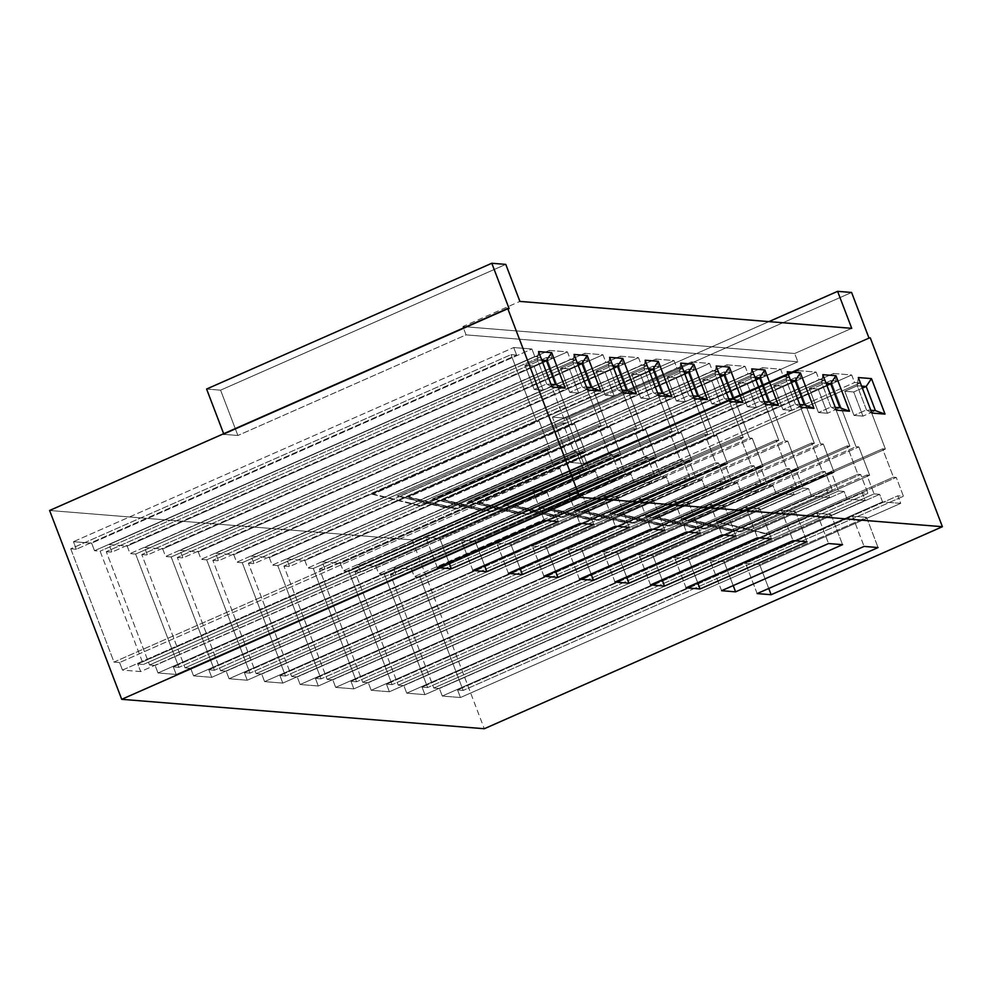 <?xml version="1.0" encoding="UTF-8"?>
<svg xmlns="http://www.w3.org/2000/svg" width="992" height="992" viewBox="0 0 992 992"><rect width="100%" height="100%" fill="white"/><g stroke="black" fill="none" stroke-linecap="round" stroke-linejoin="round"><path stroke-width="0.74" stroke-dasharray="4.96 3.72" d="M140.666 671.572L122.475 670.096L562.749 475.937L580.94 477.412L140.666 671.572L137.776 664.02L143.369 664.466L100.118 551.18L94.513 550.721L91.636 543.17L73.445 541.694L76.334 549.246L70.73 548.799L113.993 662.086L119.598 662.544L122.475 670.096L140.666 671.572L580.94 477.412L578.051 469.861L137.776 664.02L140.666 671.572M546.753 491.387L532.766 490.259L425.816 537.416L439.803 538.557L546.753 491.387L558.298 521.606L546.753 491.387L439.803 538.557L448.954 562.514L439.803 538.557L425.816 537.416L532.766 490.259L544.298 520.465L532.766 490.259L546.753 491.387M412.201 539.921L484.294 728.736L412.201 539.921L49.6 510.483L412.201 539.921L870.294 337.9L412.201 539.921M135.644 554.057L130.051 553.61L127.162 546.059L108.984 544.583L111.86 552.135L106.268 551.676L149.532 664.975L155.124 665.421L158.013 672.973L176.192 674.448L173.315 666.897L178.907 667.356L135.644 554.057L178.907 667.356L173.315 666.897L176.192 674.448L158.013 672.973L598.288 478.814L616.466 480.289L176.192 674.448L616.466 480.289L613.589 472.738L173.315 666.897L613.589 472.738L619.182 473.196L178.907 667.356L619.182 473.196L611.977 454.311L483.637 510.917L435.389 499.1L601.152 425.99L575.918 359.91L135.644 554.057L575.918 359.91L570.326 359.451L567.436 351.9L127.162 546.059L130.051 553.61L570.326 359.451L130.051 553.61L135.644 554.057M206.708 559.835L201.116 559.376L198.226 551.825L180.048 550.349L182.925 557.901L177.332 557.442L220.596 670.741L226.188 671.187L229.078 678.751L247.256 680.227L244.379 672.663L249.972 673.122L206.708 559.835L249.972 673.122L244.379 672.663L247.256 680.227L229.078 678.751L669.352 484.592L687.53 486.068L247.256 680.227L687.53 486.068L684.654 478.516L244.379 672.663L684.654 478.516L690.246 478.962L249.972 673.122L690.246 478.962L683.042 460.077L554.702 516.683L506.453 504.866L672.216 431.756L646.982 365.676L206.708 559.835L646.982 365.676L641.39 365.217L638.501 357.666L198.226 551.825L201.116 559.376L641.39 365.217L201.116 559.376L206.708 559.835M277.772 565.601L272.18 565.142L269.291 557.591L251.112 556.115L253.989 563.667L248.397 563.22L291.66 676.507L297.253 676.966L300.142 684.517L318.32 685.993L315.444 678.441L321.036 678.888L277.772 565.601L321.036 678.888L315.444 678.441L318.32 685.993L300.142 684.517L740.416 490.358L758.595 491.834L318.32 685.993L758.595 491.834L755.718 484.282L315.444 678.441L755.718 484.282L761.31 484.728L321.036 678.888L761.31 484.728L754.106 465.856L625.766 522.449L577.518 510.632L743.281 437.534L718.047 371.442L277.772 565.601L718.047 371.442L712.454 370.983L709.565 363.432L269.291 557.591L272.18 565.142L712.454 370.983L272.18 565.142L277.772 565.601M348.837 571.367L343.244 570.908L340.355 563.357L322.177 561.881L325.054 569.433L319.461 568.986L362.725 682.273L368.317 682.732L371.206 690.283L389.385 691.759L386.508 684.207L392.1 684.654L348.837 571.367L392.1 684.654L386.508 684.207L389.385 691.759L371.206 690.283L811.481 496.124L829.659 497.6L389.385 691.759L829.659 497.6L826.782 490.048L386.508 684.207L826.782 490.048L832.375 490.507L392.1 684.654L832.375 490.507L825.17 471.622L696.83 528.215L648.582 516.398L814.345 443.3L789.111 377.208L348.837 571.367L789.111 377.208L783.519 376.749L780.63 369.198L340.355 563.357L343.244 570.908L783.519 376.749L343.244 570.908L348.837 571.367M419.901 577.133L414.309 576.687L411.42 569.135L393.241 567.647L396.118 575.211L390.526 574.752L433.789 688.039L439.382 688.498L442.271 696.049L460.449 697.525L457.572 689.973L463.165 690.432L419.901 577.133L463.165 690.432L457.572 689.973L460.449 697.525L442.271 696.049L882.545 501.89L900.724 503.366L460.449 697.525L900.724 503.366L897.847 495.814L457.572 689.973L897.847 495.814L903.439 496.273L463.165 690.432L903.439 496.273L896.235 477.388L767.895 533.981L719.646 522.164L885.41 449.066L860.176 382.974L419.901 577.133L860.176 382.974L854.583 382.528L851.694 374.976L411.42 569.135L414.309 576.687L854.583 382.528L414.309 576.687L419.901 577.133M384.375 574.256L378.77 573.798L375.894 566.246L357.703 564.77L360.592 572.322L354.987 571.863L398.251 685.162L403.856 685.608L406.732 693.172L424.923 694.648L422.034 687.084L427.626 687.543L384.375 574.256L427.626 687.543L422.034 687.084L424.923 694.648L406.732 693.172L847.007 499.013L865.198 500.489L424.923 694.648L865.198 500.489L862.308 492.937L422.034 687.084L862.308 492.937L867.913 493.384L427.626 687.543L867.913 493.384L860.696 474.498L732.356 531.104L684.108 519.287L849.884 446.177L824.65 380.097L384.375 574.256L824.65 380.097L819.045 379.638L816.168 372.087L375.894 566.246L378.77 573.798L819.045 379.638L378.77 573.798L384.375 574.256M313.311 568.478L307.706 568.032L304.829 560.48L286.638 559.004L289.528 566.556L283.923 566.097L327.186 679.396L332.791 679.842L335.668 687.394L353.859 688.87L350.97 681.318L356.562 681.777L313.311 568.478L356.562 681.777L350.97 681.318L353.859 688.87L335.668 687.394L775.942 493.235L794.133 494.71L353.859 688.87L794.133 494.71L791.244 487.159L350.97 681.318L791.244 487.159L796.849 487.618L356.562 681.777L796.849 487.618L789.632 468.732L661.292 525.326L613.044 513.521L778.819 440.411L753.585 374.331L313.311 568.478L753.585 374.331L747.98 373.872L745.104 366.321L304.829 560.48L307.706 568.032L747.98 373.872L307.706 568.032L313.311 568.478M242.246 562.712L236.642 562.266L233.765 554.714L215.574 553.238L218.463 560.79L212.858 560.331L256.122 673.618L261.727 674.076L264.604 681.628L282.794 683.104L279.905 675.552L285.498 676.011L242.246 562.712L285.498 676.011L279.905 675.552L282.794 683.104L264.604 681.628L704.878 487.469L723.069 488.944L282.794 683.104L723.069 488.944L720.18 481.393L279.905 675.552L720.18 481.393L725.784 481.852L285.498 676.011L725.784 481.852L718.568 462.966L590.228 519.56L541.979 507.743L707.755 434.645L682.521 368.553L242.246 562.712L682.521 368.553L676.916 368.106L674.039 360.555L233.765 554.714L236.642 562.266L676.916 368.106L236.642 562.266L242.246 562.712M171.182 556.946L165.577 556.487L162.7 548.936L144.51 547.46L147.399 555.012L141.794 554.565L185.058 667.852L190.662 668.31L193.539 675.862L211.73 677.338L208.841 669.786L214.433 670.245L171.182 556.946L214.433 670.245L208.841 669.786L211.73 677.338L193.539 675.862L633.814 481.703L652.004 483.178L211.73 677.338L652.004 483.178L649.115 475.627L208.841 669.786L649.115 475.627L654.72 476.086L214.433 670.245L654.72 476.086L647.503 457.2L519.163 513.794L470.915 501.977L636.69 428.879L611.456 362.787L171.182 556.946L611.456 362.787L605.852 362.34L602.975 354.776L162.7 548.936L165.577 556.487L605.852 362.34L165.577 556.487L171.182 556.946M582.292 494.276L568.304 493.136L461.354 540.305L475.342 541.434L582.292 494.276L593.824 524.483L582.292 494.276L475.342 541.434L484.493 565.403L475.342 541.434L461.354 540.305L568.304 493.136L579.836 523.354L568.304 493.136L582.292 494.276M617.818 497.153L603.83 496.025L496.88 543.182L510.868 544.323L617.818 497.153L629.362 527.372L617.818 497.153L510.868 544.323L520.019 568.28L510.868 544.323L496.88 543.182L603.83 496.025L615.362 526.231L603.83 496.025L617.818 497.153M653.356 500.042L639.369 498.902L532.419 546.071L546.406 547.212L653.356 500.042L664.888 530.249L653.356 500.042L546.406 547.212L555.557 571.169L546.406 547.212L532.419 546.071L639.369 498.902L650.901 529.12L639.369 498.902L653.356 500.042M688.882 502.932L674.895 501.791L567.945 548.96L581.932 550.089L688.882 502.932L700.426 533.138L688.882 502.932L581.932 550.089L591.083 574.046L581.932 550.089L567.945 548.96L674.895 501.791L686.427 531.997L674.895 501.791L688.882 502.932M724.42 505.808L710.433 504.68L603.483 551.837L617.47 552.978L724.42 505.808L735.952 536.027L724.42 505.808L617.47 552.978L626.622 576.935L617.47 552.978L603.483 551.837L710.433 504.68L721.965 534.886L710.433 504.68L724.42 505.808M759.946 508.698L745.959 507.557L639.009 554.726L652.996 555.855L759.946 508.698L771.491 538.904L759.946 508.698L652.996 555.855L662.148 579.824L652.996 555.855L639.009 554.726L745.959 507.557L757.491 537.776L745.959 507.557L759.946 508.698M795.485 511.574L781.498 510.446L674.548 557.603L688.535 558.744L795.485 511.574L807.017 541.793L795.485 511.574L688.535 558.744L697.686 582.701L688.535 558.744L674.548 557.603L781.498 510.446L793.03 540.652L781.498 510.446L795.485 511.574M831.011 514.464L817.024 513.323L710.074 560.492L724.061 561.621L831.011 514.464L842.555 544.67L831.011 514.464L724.061 561.621L733.212 585.59L724.061 561.621L710.074 560.492L817.024 513.323L828.556 543.542L817.024 513.323L831.011 514.464M866.549 517.353L852.562 516.212L745.612 563.382L759.599 564.51L866.549 517.353L878.081 547.559L866.549 517.353L759.599 564.51L768.75 588.467L759.599 564.51L745.612 563.382L852.562 516.212L864.094 546.418L852.562 516.212L866.549 517.353M466.054 334.874L797.866 361.807L569.706 462.421L583.693 463.562L868.893 337.788L583.693 463.562L566.395 418.24L851.595 292.466L566.395 418.24L583.693 463.562L569.706 462.421L797.866 361.807L794.691 353.499L851.731 328.34L794.691 353.499L462.88 326.566L466.054 334.874L237.894 435.488L466.054 334.874L462.88 326.566L519.92 301.407L462.88 326.566L794.691 353.499L797.866 361.807L466.054 334.874M509.094 308.574L223.907 434.347L237.894 435.488L220.584 390.166L505.784 264.393L220.584 390.166L237.894 435.488L223.907 434.347L509.094 308.574M768.924 321.619L552.408 417.099L569.706 462.421L552.408 417.099L566.395 418.24L552.408 417.099L768.924 321.619M223.659 433.727L223.907 434.347L223.659 433.727M206.596 389.038L220.584 390.166L206.596 389.038M393.241 567.647L411.42 569.135L851.694 374.976L833.516 373.5L393.241 567.647L833.516 373.5L836.392 381.052L396.118 575.211L393.241 567.647M390.526 574.752L396.118 575.211L836.392 381.052L830.8 380.593L390.526 574.752L830.8 380.593L856.034 446.685L690.271 519.783L738.507 531.6L866.847 475.007L874.064 493.88L433.789 688.039L390.526 574.752M439.382 688.498L433.789 688.039L874.064 493.88L879.656 494.338L439.382 688.498L879.656 494.338L882.545 501.89L442.271 696.049L439.382 688.498M860.176 382.974L885.41 449.066L882.62 448.843L893.432 477.164L896.235 477.388L903.439 496.273L897.847 495.814L900.724 503.366L882.545 501.89L879.656 494.338L874.064 493.88L866.847 475.007L869.649 475.23L858.836 446.908L856.034 446.685L830.8 380.593L836.392 381.052L833.516 373.5L851.694 374.976L854.583 382.528L860.176 382.974M862.941 416.132L853.715 391.964L844.762 391.245L853.988 415.412L862.941 416.132L853.988 415.412L844.762 391.245L853.715 391.964L862.37 388.145L853.715 391.964L862.941 416.132L875.428 410.638L862.941 416.132M757.144 593.588L745.612 563.382L757.144 593.588M861.589 386.086L857.237 385.739L844.762 391.245L857.237 385.739L866.475 409.907L853.988 415.412L866.475 409.907L870.815 410.266L866.475 409.907L871.881 413.044L866.475 409.907L857.237 385.739L861.589 386.086M858.328 377.543L857.237 385.739L858.328 377.543M690.271 519.783L856.034 446.685L858.836 446.908L693.061 520.006L690.271 519.783L741.309 531.824L690.271 519.783M866.847 475.007L738.507 531.6L741.309 531.824L869.649 475.23L866.847 475.007M858.836 446.908L869.649 475.23L741.309 531.824L693.061 520.006L858.836 446.908M885.41 449.066L719.646 522.164L716.844 521.941L882.62 448.843L885.41 449.066M767.895 533.981L896.235 477.388L893.432 477.164L765.092 533.758L767.895 533.981L716.844 521.941L767.895 533.981M882.62 448.843L716.844 521.941L765.092 533.758L893.432 477.164L882.62 448.843M357.703 564.77L375.894 566.246L816.168 372.087L797.977 370.611L357.703 564.77L797.977 370.611L800.866 378.163L360.592 572.322L357.703 564.77M354.987 571.863L360.592 572.322L800.866 378.163L795.274 377.704L354.987 571.863L795.274 377.704L820.508 443.796L654.732 516.894L702.981 528.711L831.321 472.118L838.525 491.003L398.251 685.162L354.987 571.863M403.856 685.608L398.251 685.162L838.525 491.003L844.13 491.449L403.856 685.608L844.13 491.449L847.007 499.013L406.732 693.172L403.856 685.608M824.65 380.097L849.884 446.177L847.081 445.954L857.894 474.275L860.696 474.498L867.913 493.384L862.308 492.937L865.198 500.489L847.007 499.013L844.13 491.449L838.525 491.003L831.321 472.118L834.123 472.341L823.298 444.019L820.508 443.796L795.274 377.704L800.866 378.163L797.977 370.611L816.168 372.087L819.045 379.638L824.65 380.097M827.415 413.255L818.189 389.087L809.224 388.356L818.462 412.523L827.415 413.255L818.462 412.523L809.224 388.356L818.189 389.087L826.844 385.268L818.189 389.087L827.415 413.255L839.889 407.749L827.415 413.255M721.606 590.699L710.074 560.492L721.606 590.699M826.051 383.21L821.711 382.85L809.224 388.356L821.711 382.85L830.936 407.018L818.462 412.523L830.936 407.018L835.289 407.377L830.936 407.018L836.343 410.155L830.936 407.018L821.711 382.85L826.051 383.21M822.79 374.666L821.711 382.85L822.79 374.666M654.732 516.894L820.508 443.796L823.298 444.019L657.535 517.13L654.732 516.894L705.783 528.947L654.732 516.894M831.321 472.118L702.981 528.711L705.783 528.947L834.123 472.341L831.321 472.118M823.298 444.019L834.123 472.341L705.783 528.947L657.535 517.13L823.298 444.019M849.884 446.177L684.108 519.287L681.318 519.052L847.081 445.954L849.884 446.177M732.356 531.104L860.696 474.498L857.894 474.275L729.554 530.869L732.356 531.104L681.318 519.052L732.356 531.104M847.081 445.954L681.318 519.052L729.554 530.869L857.894 474.275L847.081 445.954M322.177 561.881L340.355 563.357L780.63 369.198L762.451 367.722L322.177 561.881L762.451 367.722L765.328 375.274L325.054 569.433L322.177 561.881M319.461 568.986L325.054 569.433L765.328 375.274L759.736 374.827L319.461 568.986L759.736 374.827L784.97 440.907L619.206 514.017L667.442 525.834L795.782 469.241L802.999 488.114L362.725 682.273L319.461 568.986M368.317 682.732L362.725 682.273L802.999 488.114L808.592 488.572L368.317 682.732L808.592 488.572L811.481 496.124L371.206 690.283L368.317 682.732M789.111 377.208L814.345 443.3L811.555 443.064L822.368 471.386L825.17 471.622L832.375 490.507L826.782 490.048L829.659 497.6L811.481 496.124L808.592 488.572L802.999 488.114L795.782 469.241L798.585 469.464L787.772 441.142L784.97 440.907L759.736 374.827L765.328 375.274L762.451 367.722L780.63 369.198L783.519 376.749L789.111 377.208M791.876 410.366L782.651 386.198L773.698 385.466L782.924 409.646L791.876 410.366L782.924 409.646L773.698 385.466L782.651 386.198L791.306 382.379L782.651 386.198L791.876 410.366L804.363 404.86L791.876 410.366M686.08 587.822L674.548 557.603L686.08 587.822M790.525 380.32L786.172 379.973L773.698 385.466L786.172 379.973L795.41 404.141L782.924 409.646L795.41 404.141L799.75 404.488L795.41 404.141L800.817 407.278L795.41 404.141L786.172 379.973L790.525 380.32M787.264 371.777L786.172 379.973L787.264 371.777M619.206 514.017L784.97 440.907L787.772 441.142L621.996 514.24L619.206 514.017L670.245 526.058L619.206 514.017M795.782 469.241L667.442 525.834L670.245 526.058L798.585 469.464L795.782 469.241M787.772 441.142L798.585 469.464L670.245 526.058L621.996 514.24L787.772 441.142M814.345 443.3L648.582 516.398L645.78 516.175L811.555 443.064L814.345 443.3M696.83 528.215L825.17 471.622L822.368 471.386L694.028 527.992L696.83 528.215L645.78 516.175L696.83 528.215M811.555 443.064L645.78 516.175L694.028 527.992L822.368 471.386L811.555 443.064M286.638 559.004L304.829 560.48L745.104 366.321L726.913 364.845L286.638 559.004L726.913 364.845L729.802 372.397L289.528 566.556L286.638 559.004M283.923 566.097L289.528 566.556L729.802 372.397L724.21 371.938L283.923 566.097L724.21 371.938L749.444 438.03L583.668 511.128L631.916 522.945L760.256 466.352L767.461 485.237L327.186 679.396L283.923 566.097M332.791 679.842L327.186 679.396L767.461 485.237L773.066 485.683L332.791 679.842L773.066 485.683L775.942 493.235L335.668 687.394L332.791 679.842M753.585 374.331L778.819 440.411L776.017 440.188L786.83 468.509L789.632 468.732L796.849 487.618L791.244 487.159L794.133 494.71L775.942 493.235L773.066 485.683L767.461 485.237L760.256 466.352L763.059 466.575L752.234 438.253L749.444 438.03L724.21 371.938L729.802 372.397L726.913 364.845L745.104 366.321L747.98 373.872L753.585 374.331M756.35 407.489L747.125 383.321L738.16 382.59L747.398 406.757L756.35 407.489L747.398 406.757L738.16 382.59L747.125 383.321L755.78 379.502L747.125 383.321L756.35 407.489L768.825 401.983L756.35 407.489M650.541 584.933L639.009 554.726L650.541 584.933M754.999 377.444L750.646 377.084L738.16 382.59L750.646 377.084L759.872 401.252L747.398 406.757L759.872 401.252L764.224 401.611L759.872 401.252L765.291 404.389L759.872 401.252L750.646 377.084L754.999 377.444M751.725 368.888L750.646 377.084L751.725 368.888M583.668 511.128L749.444 438.03L752.234 438.253L586.47 511.364L583.668 511.128L634.719 523.168L583.668 511.128M760.256 466.352L631.916 522.945L634.719 523.168L763.059 466.575L760.256 466.352M752.234 438.253L763.059 466.575L634.719 523.168L586.47 511.364L752.234 438.253M778.819 440.411L613.044 513.521L610.254 513.286L776.017 440.188L778.819 440.411M661.292 525.326L789.632 468.732L786.83 468.509L658.49 525.103L661.292 525.326L610.254 513.286L661.292 525.326M776.017 440.188L610.254 513.286L658.49 525.103L786.83 468.509L776.017 440.188M251.112 556.115L269.291 557.591L709.565 363.432L691.387 361.956L251.112 556.115L691.387 361.956L694.264 369.508L253.989 563.667L251.112 556.115M248.397 563.22L253.989 563.667L694.264 369.508L688.671 369.061L248.397 563.22L688.671 369.061L713.905 435.141L548.142 508.251L596.39 520.068L724.718 463.462L731.935 482.348L291.66 676.507L248.397 563.22M297.253 676.966L291.66 676.507L731.935 482.348L737.527 482.806L297.253 676.966L737.527 482.806L740.416 490.358L300.142 684.517L297.253 676.966M718.047 371.442L743.281 437.534L740.491 437.298L751.304 465.62L754.106 465.856L761.31 484.728L755.718 484.282L758.595 491.834L740.416 490.358L737.527 482.806L731.935 482.348L724.718 463.462L727.52 463.698L716.708 435.376L713.905 435.141L688.671 369.061L694.264 369.508L691.387 361.956L709.565 363.432L712.454 370.983L718.047 371.442M720.812 404.6L711.586 380.432L702.634 379.7L711.859 403.868L720.812 404.6L711.859 403.868L702.634 379.7L711.586 380.432L720.242 376.613L711.586 380.432L720.812 404.6L733.299 399.094L720.812 404.6M615.015 582.056L603.483 551.837L615.015 582.056M719.46 374.554L715.108 374.207L702.634 379.7L715.108 374.207L724.346 398.375L711.859 403.868L724.346 398.375L728.686 398.722L724.346 398.375L729.752 401.512L724.346 398.375L715.108 374.207L719.46 374.554M716.199 366.011L715.108 374.207L716.199 366.011M548.142 508.251L713.905 435.141L716.708 435.376L550.932 508.474L548.142 508.251L599.18 520.292L548.142 508.251M724.718 463.462L596.39 520.068L599.18 520.292L727.52 463.698L724.718 463.462M716.708 435.376L727.52 463.698L599.18 520.292L550.932 508.474L716.708 435.376M743.281 437.534L577.518 510.632L574.715 510.409L740.491 437.298L743.281 437.534M625.766 522.449L754.106 465.856L751.304 465.62L622.964 522.226L625.766 522.449L574.715 510.409L625.766 522.449M740.491 437.298L574.715 510.409L622.964 522.226L751.304 465.62L740.491 437.298M215.574 553.238L233.765 554.714L674.039 360.555L655.848 359.079L215.574 553.238L655.848 359.079L658.738 366.631L218.463 560.79L215.574 553.238M212.858 560.331L218.463 560.79L658.738 366.631L653.145 366.172L212.858 560.331L653.145 366.172L678.379 432.264L512.604 505.362L560.852 517.179L689.192 460.586L696.396 479.458L256.122 673.618L212.858 560.331M261.727 674.076L256.122 673.618L696.396 479.458L702.001 479.917L261.727 674.076L702.001 479.917L704.878 487.469L264.604 681.628L261.727 674.076M682.521 368.553L707.755 434.645L704.952 434.422L715.765 462.743L718.568 462.966L725.784 481.852L720.18 481.393L723.069 488.944L704.878 487.469L702.001 479.917L696.396 479.458L689.192 460.586L691.994 460.809L681.169 432.487L678.379 432.264L653.145 366.172L658.738 366.631L655.848 359.079L674.039 360.555L676.916 368.106L682.521 368.553M685.286 401.71L676.06 377.543L667.108 376.824L676.333 400.991L685.286 401.71L676.333 400.991L667.108 376.824L676.06 377.543L684.716 373.724L676.06 377.543L685.286 401.71L697.76 396.217L685.286 401.71M579.477 579.167L567.945 548.96L579.477 579.167M683.934 371.665L679.582 371.318L667.108 376.824L679.582 371.318L688.808 395.486L676.333 400.991L688.808 395.486L693.16 395.845L688.808 395.486L694.226 398.623L688.808 395.486L679.582 371.318L683.934 371.665M680.661 363.122L679.582 371.318L680.661 363.122M512.604 505.362L678.379 432.264L681.169 432.487L515.406 505.585L512.604 505.362L563.654 517.402L512.604 505.362M689.192 460.586L560.852 517.179L563.654 517.402L691.994 460.809L689.192 460.586M681.169 432.487L691.994 460.809L563.654 517.402L515.406 505.585L681.169 432.487M707.755 434.645L541.979 507.743L539.189 507.52L704.952 434.422L707.755 434.645M590.228 519.56L718.568 462.966L715.765 462.743L587.425 519.337L590.228 519.56L539.189 507.52L590.228 519.56M704.952 434.422L539.189 507.52L587.425 519.337L715.765 462.743L704.952 434.422M180.048 550.349L198.226 551.825L638.501 357.666L620.322 356.19L180.048 550.349L620.322 356.19L623.199 363.742L182.925 557.901L180.048 550.349M177.332 557.442L182.925 557.901L623.199 363.742L617.607 363.283L177.332 557.442L617.607 363.283L642.841 429.375L477.078 502.485L525.326 514.29L653.654 457.696L660.87 476.582L220.596 670.741L177.332 557.442M226.188 671.187L220.596 670.741L660.87 476.582L666.463 477.028L226.188 671.187L666.463 477.028L669.352 484.592L229.078 678.751L226.188 671.187M646.982 365.676L672.216 431.756L669.426 431.532L680.239 459.854L683.042 460.077L690.246 478.962L684.654 478.516L687.53 486.068L669.352 484.592L666.463 477.028L660.87 476.582L653.654 457.696L656.456 457.92L645.643 429.598L642.841 429.375L617.607 363.283L623.199 363.742L620.322 356.19L638.501 357.666L641.39 365.217L646.982 365.676M649.748 398.834L640.522 374.666L631.569 373.934L640.795 398.102L649.748 398.834L640.795 398.102L631.569 373.934L640.522 374.666L649.177 370.847L640.522 374.666L649.748 398.834L662.234 393.328L649.748 398.834M543.951 576.278L532.419 546.071L543.951 576.278M648.396 368.788L644.044 368.429L631.569 373.934L644.044 368.429L653.282 392.596L640.795 398.102L653.282 392.596L657.622 392.956L653.282 392.596L658.688 395.734L653.282 392.596L644.044 368.429L648.396 368.788M645.135 360.245L644.044 368.429L645.135 360.245M477.078 502.485L642.841 429.375L645.643 429.598L479.868 502.708L477.078 502.485L528.116 514.526L477.078 502.485M653.654 457.696L525.326 514.29L528.116 514.526L656.456 457.92L653.654 457.696M645.643 429.598L656.456 457.92L528.116 514.526L479.868 502.708L645.643 429.598M672.216 431.756L506.453 504.866L503.651 504.643L669.426 431.532L672.216 431.756M554.702 516.683L683.042 460.077L680.239 459.854L551.899 516.448L554.702 516.683L503.651 504.643L554.702 516.683M669.426 431.532L503.651 504.643L551.899 516.448L680.239 459.854L669.426 431.532M144.51 547.46L162.7 548.936L602.975 354.776L584.784 353.301L144.51 547.46L584.784 353.301L587.673 360.852L147.399 555.012L144.51 547.46M141.794 554.565L147.399 555.012L587.673 360.852L582.081 360.406L141.794 554.565L582.081 360.406L607.315 426.486L441.539 499.596L489.788 511.413L618.128 454.82L625.332 473.692L185.058 667.852L141.794 554.565M190.662 668.31L185.058 667.852L625.332 473.692L630.937 474.151L190.662 668.31L630.937 474.151L633.814 481.703L193.539 675.862L190.662 668.31M611.456 362.787L636.69 428.879L633.888 428.643L644.701 456.977L647.503 457.2L654.72 476.086L649.115 475.627L652.004 483.178L633.814 481.703L630.937 474.151L625.332 473.692L618.128 454.82L620.93 455.043L610.105 426.721L607.315 426.486L582.081 360.406L587.673 360.852L584.784 353.301L602.975 354.776L605.852 362.34L611.456 362.787M614.222 395.944L604.996 371.777L596.043 371.058L605.269 395.225L614.222 395.944L605.269 395.225L596.043 371.058L604.996 371.777L613.651 367.958L604.996 371.777L614.222 395.944L626.696 390.439L614.222 395.944M508.412 573.401L496.88 543.182L508.412 573.401M612.87 365.899L608.518 365.552L596.043 371.058L608.518 365.552L617.743 389.72L605.269 395.225L617.743 389.72L622.096 390.067L617.743 389.72L623.162 392.857L617.743 389.72L608.518 365.552L612.87 365.899M609.596 357.356L608.518 365.552L609.596 357.356M441.539 499.596L607.315 426.486L610.105 426.721L444.342 499.819L441.539 499.596L492.59 511.636L441.539 499.596M618.128 454.82L489.788 511.413L492.59 511.636L620.93 455.043L618.128 454.82M610.105 426.721L620.93 455.043L492.59 511.636L444.342 499.819L610.105 426.721M636.69 428.879L470.915 501.977L468.125 501.754L633.888 428.643L636.69 428.879M519.163 513.794L647.503 457.2L644.701 456.977L516.361 513.571L519.163 513.794L468.125 501.754L519.163 513.794M633.888 428.643L468.125 501.754L516.361 513.571L644.701 456.977L633.888 428.643M108.984 544.583L127.162 546.059L567.436 351.9L549.258 350.424L108.984 544.583L549.258 350.424L552.135 357.976L111.86 552.135L108.984 544.583M106.268 551.676L111.86 552.135L552.135 357.976L546.542 357.517L106.268 551.676L546.542 357.517L571.776 423.609L406.013 496.707L454.262 508.524L582.589 451.93L589.806 470.816L149.532 664.975L106.268 551.676M155.124 665.421L149.532 664.975L589.806 470.816L595.398 471.262L155.124 665.421L595.398 471.262L598.288 478.814L158.013 672.973L155.124 665.421M575.918 359.91L601.152 425.99L598.362 425.766L609.175 454.088L611.977 454.311L619.182 473.196L613.589 472.738L616.466 480.289L598.288 478.814L595.398 471.262L589.806 470.816L582.589 451.93L585.392 452.154L574.579 423.832L571.776 423.609L546.542 357.517L552.135 357.976L549.258 350.424L567.436 351.9L570.326 359.451L575.918 359.91M578.683 393.068L569.458 368.9L560.505 368.168L569.73 392.336L578.683 393.068L569.73 392.336L560.505 368.168L569.458 368.9L578.113 365.081L569.458 368.9L578.683 393.068L591.17 387.562L578.683 393.068M472.886 570.512L461.354 540.305L472.886 570.512M577.332 363.022L572.979 362.663L560.505 368.168L572.979 362.663L582.217 386.83L569.73 392.336L582.217 386.83L586.557 387.19L582.217 386.83L587.624 389.968L582.217 386.83L572.979 362.663L577.332 363.022M574.07 354.466L572.979 362.663L574.07 354.466M406.013 496.707L571.776 423.609L574.579 423.832L408.803 496.942L406.013 496.707L457.052 508.76L406.013 496.707M582.589 451.93L454.262 508.524L457.052 508.76L585.392 452.154L582.589 451.93M574.579 423.832L585.392 452.154L457.052 508.76L408.803 496.942L574.579 423.832M601.152 425.99L435.389 499.1L432.586 498.864L598.362 425.766L601.152 425.99M483.637 510.917L611.977 454.311L609.175 454.088L480.835 510.682L483.637 510.917L432.586 498.864L483.637 510.917M598.362 425.766L432.586 498.864L480.835 510.682L609.175 454.088L598.362 425.766M91.636 543.17L94.513 550.721L534.787 356.562L531.91 349.01L91.636 543.17L531.91 349.01L513.72 347.535L73.445 541.694L91.636 543.17M76.334 549.246L73.445 541.694L513.72 347.535L516.609 355.086L76.334 549.246L516.609 355.086L511.016 354.64L70.73 548.799L76.334 549.246M536.25 420.72L370.475 493.83L418.723 505.647L547.063 449.041L554.268 467.926L113.993 662.086L70.73 548.799L511.016 354.64L536.25 420.72L511.016 354.64L516.609 355.086L513.72 347.535L531.91 349.01L534.787 356.562L94.513 550.721L100.118 551.18L143.369 664.466L137.776 664.02L578.051 469.861L583.656 470.307L143.369 664.466L583.656 470.307L576.439 451.434L448.099 508.028L399.85 496.211L565.626 423.113L540.392 357.021L100.118 551.18L540.392 357.021L534.787 356.562L540.392 357.021L565.626 423.113L562.824 422.877L573.636 451.199L576.439 451.434L583.656 470.307L578.051 469.861L580.94 477.412L562.749 475.937L122.475 670.096L119.598 662.544L113.993 662.086L554.268 467.926L559.872 468.385L119.598 662.544L559.872 468.385L562.749 475.937L559.872 468.385L554.268 467.926L547.063 449.041L549.866 449.277L539.04 420.955L536.25 420.72L539.04 420.955L373.277 494.053L370.475 493.83L536.25 420.72M543.157 390.178L533.932 366.011L524.979 365.279L534.204 389.447L543.157 390.178L534.204 389.447L524.979 365.279L533.932 366.011L542.587 362.192L533.932 366.011L543.157 390.178L555.632 384.673L543.157 390.178M437.348 567.635L425.816 537.416L437.348 567.635M541.806 360.133L537.453 359.786L524.979 365.279L537.453 359.786L546.679 383.954L534.204 389.447L546.679 383.954L551.031 384.301L546.679 383.954L552.098 387.091L546.679 383.954L537.453 359.786L541.806 360.133M538.532 351.59L537.453 359.786L538.532 351.59M418.723 505.647L370.475 493.83L421.526 505.87L418.723 505.647L421.526 505.87L549.866 449.277L547.063 449.041L418.723 505.647M539.04 420.955L549.866 449.277L421.526 505.87L373.277 494.053L539.04 420.955M565.626 423.113L399.85 496.211L397.06 495.988L562.824 422.877L565.626 423.113M448.099 508.028L576.439 451.434L573.636 451.199L445.309 507.805L448.099 508.028L397.06 495.988L448.099 508.028M562.824 422.877L397.06 495.988L445.309 507.805L573.636 451.199L562.824 422.877"/><path stroke-width="1.49" d="M484.294 728.736L942.4 526.715L579.799 497.29L121.706 699.31L484.294 728.736L121.706 699.31L49.6 510.483L507.706 308.462L509.094 308.574L507.706 308.462L579.799 497.29L942.4 526.715L870.294 337.9L868.893 337.788L870.294 337.9L942.4 526.715L484.294 728.736M486.874 571.652L472.886 570.512L579.836 523.354L593.824 524.483L486.874 571.652L593.824 524.483L579.836 523.354L472.886 570.512L486.874 571.652L484.493 565.403L486.874 571.652M557.938 577.418L543.951 576.278L650.901 529.12L664.888 530.249L557.938 577.418L664.888 530.249L650.901 529.12L543.951 576.278L557.938 577.418L555.557 571.169L557.938 577.418M629.002 583.184L615.015 582.056L721.965 534.886L735.952 536.027L629.002 583.184L735.952 536.027L721.965 534.886L615.015 582.056L629.002 583.184L626.622 576.935L629.002 583.184M700.067 588.95L686.08 587.822L793.03 540.652L807.017 541.793L700.067 588.95L807.017 541.793L793.03 540.652L686.08 587.822L700.067 588.95L697.686 582.701L700.067 588.95M771.131 594.716L757.144 593.588L864.094 546.418L878.081 547.559L771.131 594.716L878.081 547.559L864.094 546.418L757.144 593.588L771.131 594.716L768.75 588.467L771.131 594.716M735.605 591.84L721.606 590.699L828.556 543.542L842.555 544.67L735.605 591.84L842.555 544.67L828.556 543.542L721.606 590.699L735.605 591.84L733.212 585.59L735.605 591.84M664.541 586.074L650.541 584.933L757.491 537.776L771.491 538.904L664.541 586.074L771.491 538.904L757.491 537.776L650.541 584.933L664.541 586.074L662.148 579.824L664.541 586.074M593.476 580.295L579.477 579.167L686.427 531.997L700.426 533.138L593.476 580.295L700.426 533.138L686.427 531.997L579.477 579.167L593.476 580.295L591.083 574.046L593.476 580.295M522.412 574.529L508.412 573.401L615.362 526.231L629.362 527.372L522.412 574.529L629.362 527.372L615.362 526.231L508.412 573.401L522.412 574.529L520.019 568.28L522.412 574.529M451.348 568.763L437.348 567.635L544.298 520.465L558.298 521.606L451.348 568.763L558.298 521.606L544.298 520.465L437.348 567.635L451.348 568.763L448.954 562.514L451.348 568.763M851.731 328.34L837.608 291.338L768.924 321.619L837.608 291.338L851.731 328.34L519.92 301.407L505.784 264.393L519.92 301.407L851.731 328.34M505.784 264.393L491.796 263.264L509.094 308.574L491.796 263.264L206.596 389.038L223.907 434.347L206.596 389.038L491.796 263.264L505.784 264.393M868.893 337.788L851.595 292.466L837.608 291.338L851.595 292.466L868.893 337.788M565.242 388.157L552.098 387.091L538.532 351.59L551.688 352.656L565.242 388.157L551.688 352.656L546.406 360.505L541.806 360.133L546.406 360.505L542.587 362.192L546.406 360.505L555.632 384.673L546.406 360.505L551.688 352.656L538.532 351.59L552.098 387.091L565.242 388.157L555.632 384.673L565.242 388.157M600.768 391.034L587.624 389.968L574.07 354.466L587.214 355.545L600.768 391.034L587.214 355.545L581.932 363.394L577.332 363.022L581.932 363.394L578.113 365.081L581.932 363.394L591.17 387.562L581.932 363.394L587.214 355.545L574.07 354.466L587.624 389.968L600.768 391.034L591.17 387.562L600.768 391.034M636.306 393.923L623.162 392.857L609.596 357.356L622.753 358.422L636.306 393.923L622.753 358.422L617.47 366.271L612.87 365.899L617.47 366.271L613.651 367.958L617.47 366.271L626.696 390.439L617.47 366.271L622.753 358.422L609.596 357.356L623.162 392.857L636.306 393.923L626.696 390.439L636.306 393.923M671.832 396.8L658.688 395.734L645.135 360.245L658.279 361.311L671.832 396.8L658.279 361.311L652.996 369.16L648.396 368.788L652.996 369.16L649.177 370.847L652.996 369.16L662.234 393.328L652.996 369.16L658.279 361.311L645.135 360.245L658.688 395.734L671.832 396.8L662.234 393.328L671.832 396.8M707.37 399.689L694.226 398.623L680.661 363.122L693.817 364.188L707.37 399.689L693.817 364.188L688.535 372.05L683.934 371.665L688.535 372.05L684.716 373.724L688.535 372.05L697.76 396.217L688.535 372.05L693.817 364.188L680.661 363.122L694.226 398.623L707.37 399.689L697.76 396.217L707.37 399.689M742.896 402.578L729.752 401.512L716.199 366.011L729.343 367.077L742.896 402.578L729.343 367.077L724.061 374.926L719.46 374.554L724.061 374.926L720.242 376.613L724.061 374.926L733.299 399.094L724.061 374.926L729.343 367.077L716.199 366.011L729.752 401.512L742.896 402.578L733.299 399.094L742.896 402.578M778.435 405.455L765.291 404.389L751.725 368.888L764.882 369.954L778.435 405.455L764.882 369.954L759.599 377.816L754.999 377.444L759.599 377.816L755.78 379.502L759.599 377.816L768.825 401.983L759.599 377.816L764.882 369.954L751.725 368.888L765.291 404.389L778.435 405.455L768.825 401.983L778.435 405.455M813.961 408.344L800.817 407.278L787.264 371.777L800.408 372.843L813.961 408.344L800.408 372.843L795.125 380.692L790.525 380.32L795.125 380.692L791.306 382.379L795.125 380.692L804.363 404.86L795.125 380.692L800.408 372.843L787.264 371.777L800.817 407.278L813.961 408.344L804.363 404.86L813.961 408.344M849.499 411.221L836.343 410.155L822.79 374.666L835.946 375.732L849.499 411.221L835.946 375.732L830.664 383.582L826.051 383.21L830.664 383.582L826.844 385.268L830.664 383.582L839.889 407.749L830.664 383.582L835.946 375.732L822.79 374.666L836.343 410.155L849.499 411.221L839.889 407.749L849.499 411.221M885.025 414.11L871.881 413.044L858.328 377.543L871.472 378.609L885.025 414.11L871.472 378.609L866.19 386.471L861.589 386.086L866.19 386.471L862.37 388.145L866.19 386.471L875.428 410.638L866.19 386.471L871.472 378.609L858.328 377.543L871.881 413.044L885.025 414.11L875.428 410.638L885.025 414.11M507.706 308.462L49.6 510.483L121.706 699.31L579.799 497.29L507.706 308.462M870.815 410.266L875.428 410.638L870.815 410.266M835.289 407.377L839.889 407.749L835.289 407.377M799.75 404.488L804.363 404.86L799.75 404.488M764.224 401.611L768.825 401.983L764.224 401.611M728.686 398.722L733.299 399.094L728.686 398.722M693.16 395.845L697.76 396.217L693.16 395.845M657.622 392.956L662.234 393.328L657.622 392.956M622.096 390.067L626.696 390.439L622.096 390.067M586.557 387.19L591.17 387.562L586.557 387.19M551.031 384.301L555.632 384.673L551.031 384.301"/></g></svg>
